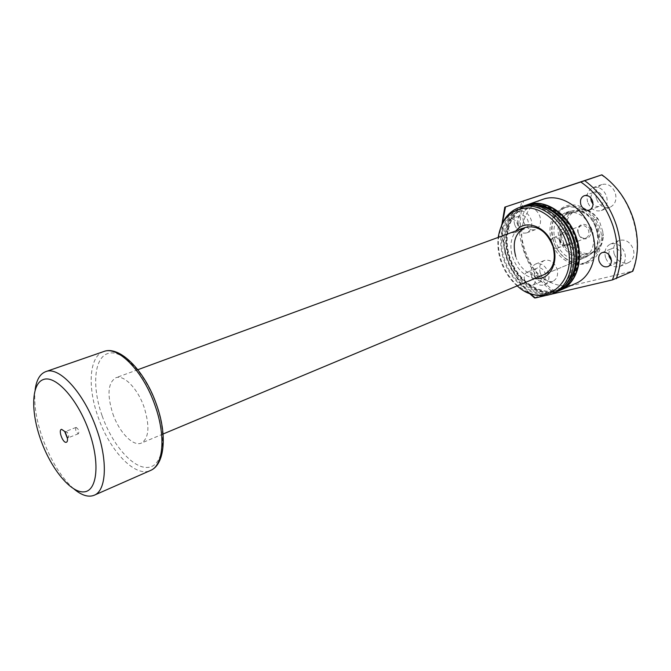 <?xml version="1.0" encoding="UTF-8"?>
<svg xmlns="http://www.w3.org/2000/svg" width="671" height="671" viewBox="0 0 671 671"><rect width="100%" height="100%" fill="white"/><g stroke="black" fill="none" stroke-linecap="round" stroke-linejoin="round"><path stroke-width="0.5" stroke-dasharray="3.35 2.52" d="M67.285 437.442L68.283 437.752L68.794 435.907L67.427 432.434L65.892 431.394L65.28 432.334M76.117 427.41L76.016 427.435C75.144 430.019 75.932 432.124 78.381 433.76L78.482 433.726C79.354 431.134 78.566 429.029 76.117 427.41M590.044 229.96C587.242 220.424 574.904 224.08 578.243 233.315C580.943 242.734 593.349 239.354 590.044 229.96M578.427 233.34C577.513 229.675 578.402 227.142 581.094 225.741C584.391 224.97 586.873 226.546 588.542 230.463C589.44 234.104 588.568 236.628 585.917 238.037C582.587 238.834 580.096 237.274 578.427 233.34M566.24 244.663C561.099 246.374 557.349 235.806 562.499 234.112L562.793 234.011C567.901 232.241 571.726 242.818 566.592 244.546L566.24 244.663M557.391 248.186C552.25 249.897 548.467 239.245 553.617 237.551L553.902 237.45C559.018 235.672 562.877 246.341 557.744 248.069L557.391 248.186M559.48 240.763C558.54 237.039 559.421 234.473 562.105 233.063C565.41 232.3 567.909 233.911 569.604 237.903C570.526 241.61 569.662 244.169 567.02 245.586C563.69 246.374 561.174 244.772 559.48 240.763M597.886 218.645L593.273 220.424C589.473 215.232 584.902 212.028 579.551 210.803L565.468 214.686C561.56 218.612 559.606 223.804 559.597 230.27L564.89 246.584C568.731 251.944 573.437 255.232 578.998 256.448L592.367 252.925L594.951 250.04C597.408 246.483 598.658 242.231 598.7 237.266L593.273 220.424L597.299 228.475L598.7 237.266L603.288 235.412L602.776 231.554L599.698 222L597.886 218.645C593.86 213.185 589.021 209.948 583.351 208.933L570.115 212.975C566.198 216.884 564.236 222.059 564.219 228.501L566.005 231.738L569.008 240.998L569.486 244.747C573.319 250.082 578.008 253.344 583.569 254.552L596.938 251.021C601.04 247.247 603.154 242.038 603.288 235.412M559.379 239.379C565.552 253.957 574.804 259.702 587.133 256.616L594.103 250.929C598.188 244.697 598.985 237.341 596.502 228.836C592.904 219.014 586.848 212.975 578.318 210.728L569.352 211.29C559.287 216.423 555.965 225.783 559.379 239.379M569.486 244.747L564.89 246.584L561.023 238.775L559.597 230.27L564.219 228.501M596.938 251.021L592.367 252.925C588.534 256.196 584.072 257.37 578.998 256.448L583.569 254.552M112.845 413.781C119.153 432.25 133.168 446.928 141.43 443.061C149.021 438.18 149.927 426.261 144.139 407.305C137.765 388.559 123.774 374.284 115.806 377.781C107.897 382.772 106.915 394.766 112.845 413.781M35.127 389.868C33.659 403.825 36.2 420.155 42.768 438.868C51.013 461.111 61.447 477.853 74.07 489.075M570.115 212.975L565.468 214.686C569.151 211.264 573.571 209.914 578.712 210.644L583.351 208.933M581.136 209.562C588.794 209.763 594.984 213.906 599.698 222M602.776 231.554C603.623 240.73 600.922 247.389 594.682 251.516M587.058 253.529C579.509 253.042 573.495 248.866 569.008 240.998M566.005 231.738C565.057 222.856 567.591 216.23 573.588 211.868M534.728 278.54C524.47 276.486 517.106 269.457 512.636 257.446C509.507 246.903 510.631 238.046 516.024 230.866M599.84 228.056C594.816 212.12 579.014 201.728 566.752 205.771C554.405 209.578 548.425 226.144 553.432 241.225C558.255 256.356 573.017 266.932 585.498 263.695C598.046 260.692 605.057 243.934 599.84 228.056M553.575 241.25C549.432 224.819 553.458 213.512 565.645 207.331C577.446 202.6 593.525 212.799 598.297 228.568C602.239 244.647 598.515 255.802 587.117 262.042C574.871 267.595 558.381 257.085 553.575 241.25M555.227 240.998C551.797 227.352 555.11 217.966 565.167 212.824C577.161 210.157 586.219 216.037 592.359 230.472C595.655 243.867 592.543 253.16 583.024 258.335C570.694 261.413 561.426 255.634 555.227 240.998M551.57 242.03C547.419 225.573 551.436 214.25 563.623 208.06C575.424 203.33 591.52 213.554 596.301 229.356C600.26 245.46 596.536 256.632 585.137 262.881C572.891 268.434 556.393 257.899 551.57 242.03M590.774 197.87C590.983 194.934 592.241 192.988 594.548 192.032C598.289 191.21 601.073 192.98 602.902 197.333C603.934 201.636 602.843 204.605 599.622 206.232C597.249 206.978 595.051 206.299 593.03 204.185M517.769 223.77C516.762 219.727 517.677 216.985 520.52 215.55C523.783 214.871 526.257 216.557 527.943 220.608C528.949 224.634 528.043 227.368 525.234 228.803C521.954 229.516 519.463 227.838 517.769 223.77M507.444 227.503C506.412 223.418 507.326 220.658 510.17 219.224C513.424 218.545 515.907 220.256 517.609 224.349C518.624 228.408 517.735 231.16 514.934 232.602C511.646 233.307 509.155 231.604 507.444 227.503M534.779 275.815C533.806 272.049 534.619 269.457 537.236 268.023C540.65 267.201 543.267 268.92 545.095 273.181C546.051 276.93 545.246 279.522 542.68 280.948C539.241 281.803 536.607 280.092 534.779 275.815M524.638 280.033C523.657 276.234 524.462 273.617 527.079 272.183C530.484 271.369 533.11 273.114 534.955 277.408C535.928 281.191 535.131 283.799 532.564 285.234C529.125 286.081 526.483 284.345 524.638 280.033M608.773 254.477C608.748 251.508 609.872 249.486 612.128 248.387C616.07 247.364 619.048 249.159 621.044 253.772C622.034 257.739 621.078 260.533 618.167 262.16C615.819 263.04 613.554 262.462 611.382 260.415M614.2 254.049C612.589 247.641 614.191 243.128 618.997 240.52C625.347 238.893 630.119 241.761 633.315 249.134C634.892 255.475 633.349 259.954 628.677 262.571C622.243 264.315 617.412 261.472 614.2 254.049M605.594 257.723C603.967 251.256 605.561 246.718 610.367 244.11C616.724 242.483 621.514 245.393 624.743 252.833C626.337 259.224 624.802 263.737 620.13 266.353C613.688 268.09 608.84 265.213 605.594 257.723M540.272 273.03C538.712 266.991 540.054 262.814 544.298 260.507C549.801 259.191 554.011 261.933 556.938 268.752C558.473 274.749 557.165 278.901 553.021 281.216C547.461 282.617 543.208 279.891 540.272 273.03M531.642 276.62C530.065 270.522 531.398 266.328 535.634 264.013C541.136 262.705 545.364 265.481 548.308 272.359C549.859 278.406 548.568 282.583 544.424 284.898C538.863 286.291 534.602 283.531 531.642 276.62M523.472 221.556C521.853 215.064 523.355 210.66 527.976 208.346C533.235 207.264 537.211 209.964 539.92 216.439C541.505 222.889 540.046 227.268 535.525 229.591C530.207 230.757 526.19 228.073 523.472 221.556M514.682 224.726C513.038 218.192 514.531 213.764 519.153 211.44C524.403 210.359 528.387 213.093 531.122 219.627C532.732 226.119 531.281 230.53 526.769 232.854C521.442 234.011 517.416 231.302 514.682 224.726M596.435 198.859C594.766 191.906 596.586 187.125 601.895 184.517C607.918 183.208 612.397 186.035 615.315 192.988C616.951 199.874 615.19 204.63 610.023 207.255C603.908 208.673 599.379 205.88 596.435 198.859M587.653 202.063C585.959 195.051 587.771 190.237 593.08 187.62C599.111 186.32 603.606 189.18 606.55 196.2C608.211 203.137 606.458 207.926 601.291 210.56C595.169 211.977 590.623 209.142 587.653 202.063M560.402 290.182C541.749 298.721 516.636 281.963 509.096 257.412C501.522 235.446 509.364 210.761 526.92 204.873M575.752 283.43C557.081 292.17 531.893 275.756 524.47 251.432C516.98 229.675 525.066 205.141 542.764 199.379M575.374 238.901C582.562 260.163 575.013 283.028 559.673 289.251C541.489 297.739 516.838 281.401 509.465 257.362C502.042 235.84 509.792 211.675 527.02 206.056C544.231 199.346 568.069 214.946 575.374 238.901M575.802 238.733C582.99 259.987 575.433 282.843 560.092 289.067C541.908 297.563 517.266 281.224 509.893 257.194C502.47 235.68 510.228 211.524 527.448 205.905C544.659 199.195 568.496 214.787 575.802 238.733M556.662 291.776C538.1 299.174 513.952 282.424 506.538 258.41C499.165 236.938 506.328 212.816 523.095 206.24M560.193 290.275C541.531 299.014 516.234 282.239 508.677 257.58C501.061 235.504 509.012 210.702 526.701 204.949M570.384 240.881C577.614 262.244 570.09 285.192 554.749 291.407C536.574 299.903 511.898 283.447 504.475 259.3C497.018 237.685 504.726 213.437 521.946 207.817C539.149 201.107 563.036 216.808 570.384 240.881M564.823 285.443L557.567 290.174C539.392 298.662 514.724 282.281 507.335 258.184C499.895 236.628 507.628 212.43 524.848 206.802L533.386 205.334M527.842 292.489L516.846 285.049C509.734 278.431 504.533 270.245 501.245 260.474C498.83 253.017 497.907 245.611 498.486 238.255L501.48 225.322M555.278 292.439C536.615 301.178 511.294 284.294 503.686 259.518C496.028 237.349 503.938 212.464 521.627 206.702M517.224 285.863L515.898 284.697C508.979 278.264 503.921 270.287 500.725 260.776C498.368 253.521 497.471 246.316 498.033 239.161L498.209 237.408M534.468 297.89L552.837 290.09C539.752 279.74 530.375 266.169 524.722 249.369C519.354 232.468 519.01 216.247 523.699 200.704M551.101 290.635C538.176 280.151 528.907 266.555 523.288 249.838C517.937 233.038 517.5 216.85 521.963 201.292M550.463 294.418L545.909 295.483M529.805 293.344C510.388 274.045 501.229 250.719 502.344 223.368M528.916 292.967C510.371 273.81 501.38 250.904 501.942 224.248M601.325 174.997C630.614 193.86 645.502 240.654 632.216 271.218L632.828 271.218M552.837 290.09L632.216 271.218M515.705 256.431C519.899 270.077 533.722 279.287 543.846 274.724L583.024 258.335M102.193 415.978C112.384 445.007 133.286 469.088 148.14 467.393C163.145 466.186 167.691 436.871 156.326 404.781C145.171 372.648 121.812 348.685 107.947 353.474C93.898 357.786 91.81 386.999 102.193 415.978M103.695 351.554C89.142 356.158 87.23 387.192 98.209 417.295C109.65 450.719 135.156 477.844 150.388 470.53M76.016 427.435L65.8 431.419M553.617 237.551L562.499 234.112M562.105 233.063L581.094 225.741M594.951 250.04L594.103 250.929M587.133 256.616L543.846 274.724M163.061 434.011L141.43 443.061M569.352 211.29L565.167 212.824M137.823 369.704L115.806 377.781M579.551 210.803L578.318 210.728M567.02 245.586L585.917 238.037M557.744 248.069L566.592 244.546M78.482 433.726L68.283 437.752M67.427 432.434L64.684 431.445M68.794 435.907L67.452 438.498M563.623 208.06L565.645 207.331M584.198 195.722L594.548 192.032M510.17 219.224L520.52 215.55M527.079 272.183L537.236 268.023M601.996 252.648L612.128 248.387M610.367 244.11L618.997 240.52M535.634 264.013L544.298 260.507M519.153 211.44L527.976 208.346M593.08 187.62L601.895 184.517M559.673 289.251L560.092 289.067M554.749 291.407L557.567 290.174M515.898 284.697L516.846 285.049M498.033 239.161L498.486 238.255M521.946 207.817L524.848 206.802M527.02 206.056L527.448 205.905M601.291 210.56L610.023 207.255M526.769 232.854L535.525 229.591M544.424 284.898L553.021 281.216M620.13 266.353L628.677 262.571M608.102 266.563L618.167 262.16M532.564 285.234L542.68 280.948M514.934 232.602L525.234 228.803M589.331 210.073L599.622 206.232M585.137 262.881L587.117 262.042"/><path stroke-width="1.01" d="M66.219 442.298C62.772 443.221 57.949 429.734 61.589 429.331L64.684 431.445L67.452 438.498C67.67 440.755 67.259 442.021 66.219 442.298M65.28 432.334L67.285 437.442M74.07 489.075C81.77 495.466 88.488 497.521 94.208 495.24C106.437 490.702 108.048 460.625 96.49 428.794C84.185 393.089 59.048 365.812 45.703 371.65C39.958 373.873 36.427 379.945 35.127 389.868M40.864 440.101C51.055 468.777 70.673 493 83.917 491.877C97.312 491.222 100.314 462.822 88.966 431.159C77.811 399.463 56.012 375.257 43.758 379.4C31.319 383.074 30.505 411.474 40.864 440.101M516.024 230.866C525.452 218.234 547.427 226.781 553.164 246.14C559.262 263.535 548.861 281.015 534.728 278.54M163.061 434.011L543.846 274.724C553.34 269.507 556.343 259.954 552.854 246.056C546.488 231.05 537.303 224.852 525.292 227.461C515.269 232.644 512.074 242.298 515.705 256.431M593.03 204.185L591.201 200.964L590.774 197.87M580.885 204.73C579.819 200.352 580.927 197.349 584.198 195.722C587.947 194.909 590.74 196.704 592.585 201.099C593.634 205.452 592.552 208.438 589.331 210.073C585.548 210.929 582.73 209.151 580.885 204.73M611.382 260.415L609.193 256.8L608.773 254.477M599.086 261.128C598.071 257.094 599.044 254.267 601.996 252.648C605.947 251.633 608.933 253.453 610.954 258.117C611.952 262.118 611.004 264.936 608.102 266.563C604.118 267.62 601.115 265.808 599.086 261.128M526.92 204.873L527.129 204.798C544.777 197.937 569.218 213.923 576.699 238.482C584.072 260.273 576.322 283.707 560.612 290.09L560.402 290.182M527.129 204.798L542.764 199.379C560.419 192.527 584.718 208.195 592.065 232.392C599.304 253.864 591.461 277.031 575.752 283.43L560.612 290.09M523.095 206.24L524.529 205.695C542.168 198.834 566.634 214.879 574.141 239.497C581.531 261.346 573.797 284.814 558.087 291.197L556.662 291.776M524.529 205.695L526.701 204.949C544.34 198.088 568.782 214.083 576.28 238.65C583.644 260.457 575.903 283.892 560.193 290.275L558.087 291.197M533.386 205.334C549.272 204.814 567.037 219.82 573.244 239.748C578.595 259.065 575.785 274.296 564.823 285.443M501.48 225.322C505.162 216.473 511.05 210.56 519.144 207.565C536.775 200.696 561.283 216.85 568.84 241.594C576.272 263.56 568.58 287.113 552.87 293.495C544.902 296.808 536.557 296.473 527.842 292.489M519.144 207.565L521.627 206.702C539.266 199.841 563.749 215.945 571.281 240.629C578.696 262.537 570.979 286.056 555.278 292.439L552.87 293.495M498.209 237.408C501.455 218.494 511.428 208.664 528.144 207.935C543.636 208.564 560.168 223.217 566.358 242.457C580.264 281.845 543.611 310.925 517.224 285.863M616.288 278.708C622.218 262.311 622.26 244.529 616.414 225.372C610.014 206.349 599.446 191.461 584.718 180.7L504.785 207.154L601.879 174.821C616.498 185.347 626.949 199.966 633.231 218.662C638.951 237.5 638.817 255.014 632.828 271.218L612.405 279.916L550.463 294.418M584.718 180.7L601.879 174.821M580.834 182C595.89 192.409 606.668 207.23 613.168 226.446C619.056 245.812 618.796 263.636 612.405 279.916M545.909 295.483L535.307 297.966L529.805 293.344M502.344 223.368L505.523 206.928M535.307 297.966L534.468 297.89L528.916 292.967M501.942 224.248L504.785 207.154M103.695 351.554C119.698 345.12 145.112 371.004 156.611 404.873C167.465 435.093 164.772 464.81 150.388 470.53C163.38 465.615 166.072 436.2 155.06 405.578C143.384 371.222 117.953 345.456 103.695 351.554L45.703 371.65M150.388 470.53L94.208 495.24M525.292 227.461L137.823 369.704"/></g></svg>
